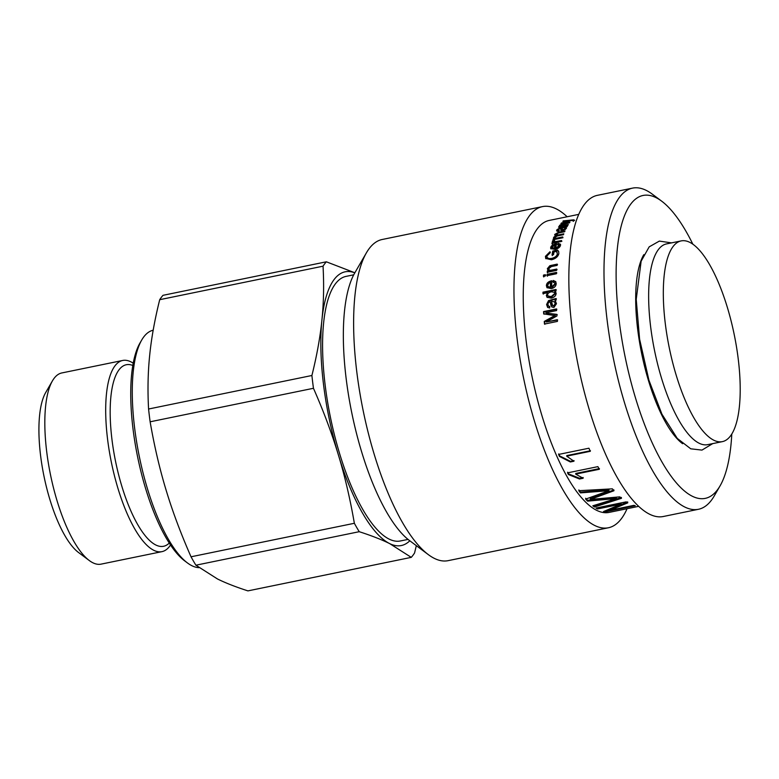 <?xml version="1.0" encoding="UTF-8"?>
<svg xmlns="http://www.w3.org/2000/svg" width="779" height="779" viewBox="0 0 779 779"><rect width="100%" height="100%" fill="white"/><g stroke="black" fill="none" stroke-linecap="round" stroke-linejoin="round"><path stroke-width="1.17" d="M411.263 557.365L247.926 590.881C235.725 586.947 225.569 582.974 217.458 578.953L195.899 565.203L359.226 531.697C371.427 535.621 381.583 539.594 389.695 543.615L411.263 557.365A157.64 50.995 78.4 0 0 414.564 552.983L416.327 545.66M191.03 556.79C180.796 533.527 172.5 511.336 166.131 490.215C159.705 469.104 154.369 446.299 150.133 421.799L313.46 388.293C323.694 411.555 331.99 433.747 338.368 454.868C344.795 475.988 350.122 498.784 354.357 523.284L191.03 556.79A157.64 50.995 78.4 0 0 195.899 565.203M148.575 409.014C147.552 390.289 147.922 372.372 149.685 355.263C151.399 338.174 154.739 319.643 159.705 299.691L323.042 266.184C324.064 284.91 323.694 302.817 321.922 319.926C320.208 337.025 316.868 355.545 311.902 375.497L148.575 409.014A157.64 50.995 78.4 0 0 150.133 421.799M354.825 272.845A139.714 45.192 78.4 0 0 321.922 319.926A139.714 45.192 78.4 0 0 338.368 454.868A139.714 45.192 78.4 0 0 389.695 543.615A139.714 45.192 78.4 0 0 409.803 540.782M354.864 272.777L326.352 261.802A157.64 50.995 78.4 0 0 323.042 266.184M311.902 375.497A157.64 50.995 78.4 0 0 313.46 388.293M354.357 523.284A157.64 50.995 78.4 0 0 359.226 531.697M326.352 261.802L163.015 295.319A157.64 50.995 78.4 0 0 159.705 299.691M141.72 340.014L139.957 343.062A118.291 38.259 78.4 0 0 137.64 457.01A118.291 38.259 78.4 0 0 184.652 560.851L187.466 562.954A121.086 39.164 -101.6 0 1 139.344 456.669A121.086 39.164 -101.6 0 1 141.72 340.014A121.086 39.164 -101.6 0 1 153.181 330.218M198.986 567.657A121.086 39.164 -101.6 0 1 187.466 562.954M52.436 380.873L45.698 392.538A86.878 28.102 78.4 0 0 43.984 476.232A86.878 28.102 78.4 0 0 78.513 552.486L89.303 560.549A97.589 31.569 -101.6 0 1 50.518 474.888A97.589 31.569 -101.6 0 1 52.436 380.873A97.589 31.569 -101.6 0 1 61.833 372.946L122.692 360.463A97.589 31.569 78.4 0 0 111.387 462.405A97.589 31.569 78.4 0 0 161.925 551.649A97.589 31.569 78.4 0 0 170.533 544.998M161.925 551.649L101.056 564.142A97.589 31.569 -101.6 0 1 89.303 560.549M133.219 363.189A97.589 31.569 78.4 0 0 130.823 361.797A97.589 31.569 78.4 0 0 122.692 360.463M353.734 274.802L346.11 276.37A135.059 43.682 78.4 0 0 330.462 417.447A135.059 43.682 78.4 0 0 400.406 540.967L408.03 539.409M682.628 443.709A102.458 33.137 -101.6 0 1 641.672 353.598A102.458 33.137 -101.6 0 1 643.834 254.636M560.374 226.767L559.449 225.413L562.555 223.777L569.887 222.249A149.023 48.201 78.4 0 0 569.468 222.833L560.744 225.258L561.094 226.621M559.76 226.202L560.646 225.472M560.744 225.258C560.189 225.891 561.007 226.007 563.198 225.618L568.319 224.566A149.023 48.201 78.4 0 0 567.92 225.219L558.533 227.147A149.023 48.201 -101.6 0 1 558.894 226.553L560.218 226.28M559.049 227.04L558.894 226.553M562.195 228.997L563.266 229.717L565.174 228.529L564.317 227.614L562.204 227.935L562.457 230.36M562.477 229.815L563.548 230.535M565.359 229.523L565.262 228.013L565.466 229.347M564.814 227.663L565.885 227.429M561.046 228.442L562.272 228.189M556.946 231.129L558.241 229.464M561.036 230.808L561.24 229.026L560.549 228.276L558.095 229.698L558.621 231.285M559.955 228.422L559.76 227.848L567.424 226.046A149.023 48.201 78.4 0 0 567.024 226.777L565.788 227.147L566.44 228.189M558.095 229.698L559.312 230.467L558.747 231.266C556.897 231.48 556.255 231.012 556.839 229.863L559.76 227.848M556.673 230.798L556.839 229.863L557.121 230.681M560.851 230.282L560.958 228.198M566.333 228.451L565.788 227.147L566.333 228.451L562.915 230.535L560.783 230.146M552.623 242.103L553.421 241.032L553.109 240.283L554.492 240.302L553.937 241.393L555.154 242.503L561.883 241.276M553.421 241.032L554.804 241.062M552.214 244.178L552.467 243.291L553.888 242.999L552.311 241.354L553.109 240.283M553.927 241.071L554.843 241.753L561.562 240.526A149.023 48.201 78.4 0 0 561.289 241.509L551.902 243.438A149.023 48.201 -101.6 0 1 552.145 242.551L553.567 242.259M552.467 243.291L552.145 242.551M552.301 247.897L554.599 249.114L554.278 248.413A149.023 48.201 -101.6 0 1 555.096 244.947L551.98 247.186L552.34 248.55M551.98 247.186L554.278 248.413M554.599 249.114A148.098 47.909 -101.6 0 1 555.417 245.667L555.096 244.947M559.507 246.368L559.156 245.025L559.186 245.658L557.647 244.431L558.124 243.33L560.452 244.226L560.49 245.385C559.965 247.323 558.134 248.657 554.999 249.397L550.734 248.579L550.675 247.459C551.181 245.697 553.041 244.44 556.245 243.691L556.673 243.613A149.023 48.201 78.4 0 0 555.563 248.209L559.186 245.658L559.507 246.368L555.885 248.91L555.563 248.209M550.948 248.91L550.996 248.17C551.503 246.417 553.363 245.171 556.566 244.421M557.968 245.161L558.446 244.061L560.549 244.625M558.446 244.061L558.124 243.33M549.029 269.261C548.757 270.527 549.721 270.995 551.941 270.664L557.063 269.612M549.078 269.875L548.689 268.677C548.406 269.953 549.38 270.43 551.6 270.099L556.722 269.047A149.023 48.201 78.4 0 0 556.615 270.371L547.228 272.299A149.023 48.201 -101.6 0 1 547.325 271.102L548.659 270.829L547.335 268.687L549.867 265.697L557.189 264.12A149.023 48.201 78.4 0 0 557.053 265.405L551.347 266.574L548.689 268.677M547.773 270.264L547.676 269.271L550.208 266.291L557.53 264.714M547.579 272.854L547.666 271.667L549 271.394L548.659 270.829M547.666 271.667L547.325 271.102M547.345 276.233L547.433 274.89L556.819 272.962M556.469 272.416A149.023 48.201 78.4 0 0 556.381 273.77L546.994 275.698A149.023 48.201 -101.6 0 1 547.082 274.344L556.469 272.416M547.433 274.89L547.082 274.344M548.221 286.75L550.354 287.247A149.023 48.201 -101.6 0 1 550.461 282.504L548.65 283.41L547.695 285.377L548.026 286.536L550.354 287.247M550.704 287.704A148.098 47.909 -101.6 0 1 550.802 282.991L550.461 282.504M553.363 282.485L553.265 280.479L555.69 281.589L556.196 283.556C556.06 286.185 554.434 287.87 551.318 288.629L546.955 287.617L546.391 285.65C546.537 283.225 548.202 281.618 551.386 280.829L551.805 280.752A149.023 48.201 78.4 0 0 551.659 287.062L552.009 287.519L555.242 284.306L554.745 283.001M547.14 287.841L546.741 286.127C546.877 283.722 548.543 282.115 551.736 281.326L552.155 281.248M553.616 280.985L555.855 281.842M551.659 287.062L554.891 283.829L554.59 282.738L553.012 281.998L553.265 280.479M548.241 296.244L551.639 296.974L555.193 293.829L554.638 292.573M547.656 294.959L548.046 296.049L551.289 296.575L554.843 293.42L554.482 292.349L551.376 291.784C548.844 292.417 547.608 293.479 547.656 294.959M543.323 294.072L543.323 292.602L556.274 289.944M547.218 297.481L546.702 295.796L547.608 292.69L542.973 293.644A149.023 48.201 -101.6 0 1 542.973 292.164L555.924 289.506A149.023 48.201 78.4 0 0 555.924 290.869L554.736 291.112L556.148 293.293C556.002 295.708 554.395 297.325 551.328 298.143L547.033 297.296L546.352 295.387L547.608 292.69M554.736 291.112L555.816 291.989M551.99 301.395L551.405 301.512L552.691 305.495L553.791 305.777L555.184 303.625L554.512 301.853L551.99 301.395M552.876 305.641L554.142 306.118L555.534 303.976L554.677 302.057M547.773 307.51L546.936 304.842L548.893 300.996L556.401 298.893M548.591 306.147L549.779 306.77M551.98 307.053L550.159 301.775L548.387 302.573L547.91 304.443L548.397 305.991L549.808 306.459L549.672 308.036L547.588 307.364L546.595 304.492L548.543 300.616L556.05 298.513A149.023 48.201 78.4 0 0 556.099 300.11L554.95 300.655L555.3 300.996M551.464 306.098L551.805 306.897L553.918 307.442L556.449 303.742L555.476 301.191M551.113 305.748L550.159 301.775M574.055 460.623L570.462 461.353L559.624 455.881L558.738 453.884M590.443 450.739L566.81 455.588L566.674 456.153L573.938 461.226L570.345 461.966L559.478 456.445A149.023 48.201 -101.6 0 1 558.592 454.439L588.924 448.217A149.023 48.201 78.4 0 0 590.307 451.304L566.674 456.153M559.624 455.881L559.478 456.445M570.462 461.353L570.345 461.966M613.94 489.923L590.287 498.599L590.316 499.436L619.821 496.856A149.023 48.201 78.4 0 0 621.467 498.317L594.426 507.002A149.023 48.201 -101.6 0 1 592.809 505.795L616.462 498.502L587.609 501.14A149.023 48.201 -101.6 0 1 585.662 499.105L608.964 490.692L580.443 492.883A149.023 48.201 -101.6 0 1 578.816 490.702L612.372 488.842A149.023 48.201 78.4 0 0 613.959 490.741L590.316 499.436M608.964 490.692L608.954 489.874L580.452 492.085L578.836 489.923M616.462 498.502L616.403 497.635L587.58 500.303L585.642 498.278M621.408 497.45L594.348 506.116L593.579 505.552M593.442 497.46L593.471 498.297M580.452 492.085L580.443 492.883M587.58 500.303L587.609 501.14M594.348 506.116L594.426 507.002M612.489 511.706A149.023 48.201 -101.6 0 1 611.973 511.822A149.023 48.201 -101.6 0 1 611.447 511.92L638.663 506.34M627.699 501.929L609.986 509.33L610.123 510.235L633.843 505.367A149.023 48.201 78.4 0 0 635.265 505.698L605.04 511.9A149.023 48.201 -101.6 0 1 603.53 511.54L621.194 504.091L597.474 508.96A149.023 48.201 -101.6 0 1 595.984 508.054L626.199 501.851A149.023 48.201 78.4 0 0 627.796 502.825L610.123 510.235M621.194 504.091L621.097 503.195L596.996 507.85M610.074 509.924L605.205 510.917M597.376 508.064L597.474 508.96M604.903 511.034L605.04 511.9M583.179 477.537L579.586 478.277L568.573 473.895L567.638 472.191M599.421 468.598L575.788 473.447L575.71 474.129L583.12 478.257L579.527 478.997L568.485 474.577A149.023 48.201 -101.6 0 1 567.55 472.863L597.883 466.64A149.023 48.201 78.4 0 0 599.343 469.279L575.71 474.129M568.573 473.895L568.485 474.577M579.586 478.277L579.527 478.997M557.209 314.648L546.108 313.1L556.858 314.365A149.023 48.201 78.4 0 0 556.975 315.914L546.264 321.98L557.637 319.974M544.044 314.18L543.898 311.902L556.849 309.253M544.833 324.298L544.599 321.688L555.388 315.699L543.693 313.879A149.023 48.201 -101.6 0 1 543.557 311.59L556.508 308.932A149.023 48.201 78.4 0 0 556.605 310.568L545.767 312.798M546.264 321.98L557.297 319.721A149.023 48.201 78.4 0 0 557.443 321.406L544.492 324.064A149.023 48.201 -101.6 0 1 544.258 321.435L555.047 315.417M543.781 276.964L543.869 275.62L545.689 275.24M545.349 274.695A149.023 48.201 78.4 0 0 545.261 276.058L543.43 276.428A149.023 48.201 -101.6 0 1 543.518 275.075L545.349 274.695M543.869 275.62L543.518 275.075M547.277 257.83L549.331 259.261L551.883 259.095C555.378 258.2 557.297 256.671 557.628 254.529L556.449 251.422L554.044 251.909A149.023 48.201 78.4 0 0 553.557 254.645L552.029 254.957A149.023 48.201 -101.6 0 1 552.749 251.042L557.55 250.059L558.601 251.344L558.864 253.467C558.115 256.632 555.651 258.725 551.464 259.767L545.699 258.433L545.446 256.31L549.993 251.744L550.208 252.737L546.926 256.009L547.072 257.518L549 258.609L551.542 258.453C555.047 257.557 556.966 256.028 557.297 253.857L557.073 252.211M545.884 258.745L545.787 256.973L550.325 252.435M552.36 255.619L553.08 251.734L557.871 250.75L558.747 251.705M549.331 259.261L549 258.609M557.871 250.75L557.55 250.059M553.08 251.734L552.749 251.042M555.232 238.072C554.843 238.939 555.807 239.143 558.124 238.695L562.993 237.702M556.079 236.31L554.765 234.382L558.553 232.249L564.989 230.925A149.023 48.201 78.4 0 0 564.639 231.733L558.728 232.94L556.07 234.284L556.333 235.501L557.657 235.881M555.018 235.307L556.352 233.885M553.859 238.384L556.099 236.368M556.07 234.284L558.348 234.937L563.801 233.817A149.023 48.201 78.4 0 0 563.47 234.683L557.384 235.94L554.921 237.293C554.541 238.17 555.505 238.384 557.813 237.926L562.681 236.933A149.023 48.201 78.4 0 0 562.38 237.858L552.993 239.776A149.023 48.201 -101.6 0 1 553.265 238.958L554.59 238.686L553.616 237.381L555.797 235.579M554.921 237.293L555.223 238.51M554.716 234.966L554.765 234.382L555.057 235.17M553.587 238.043L553.616 237.381L553.918 238.16M554.872 239.396L554.59 238.686M553.548 239.669L553.265 238.958M573.149 220.769L573.967 220.71L573.734 219.834L574.61 220.282L574.133 220.671L571.289 220.496L560.919 223.631A149.023 48.201 -101.6 0 1 561.386 223.037L569.692 220.613L562.866 221.343A149.023 48.201 -101.6 0 1 563.324 220.876L573.734 219.834M573.052 220.924L572.692 220.379M611.973 511.822L609.12 512.407A149.023 48.201 -101.6 0 1 531.95 376.111A149.023 48.201 -101.6 0 1 549.214 220.438L578.758 214.371M627.056 508.726A163.931 53.03 -101.6 0 1 608.418 527.763L448.081 560.666A163.931 53.03 -101.6 0 1 428.333 554.629A163.931 53.03 -101.6 0 1 363.189 410.737A163.931 53.03 -101.6 0 1 366.412 252.815A163.931 53.03 -101.6 0 1 382.177 239.494L542.515 206.601A163.931 53.03 -101.6 0 1 567.151 216.757M366.412 252.815L354.679 273.088A145.303 47.003 78.4 0 0 351.826 413.065A145.303 47.003 78.4 0 0 409.569 540.607L428.333 554.629M608.418 527.763A163.931 53.03 -101.6 0 1 523.527 377.834A163.931 53.03 -101.6 0 1 542.515 206.601M731.793 434.02A154.612 50.012 -101.6 0 1 720.088 485.833A154.612 50.012 -101.6 0 1 625.148 356.986A154.612 50.012 -101.6 0 1 661.683 201.167A154.612 50.012 -101.6 0 1 675.257 215.082A154.612 50.012 -101.6 0 1 692.843 244.187M661.683 201.167L652.296 194.156A163.931 53.03 78.4 0 0 632.558 188.119A163.931 53.03 78.4 0 0 613.56 359.362A163.931 53.03 78.4 0 0 698.451 509.291A163.931 53.03 78.4 0 0 714.226 495.97L720.088 485.833M698.451 509.291L663.299 516.506A163.931 53.03 -101.6 0 1 578.408 366.578A163.931 53.03 -101.6 0 1 597.405 195.334L632.558 188.119M722.357 441.635L707.683 444.643A102.458 33.137 -101.6 0 1 654.623 350.939A102.458 33.137 -101.6 0 1 666.493 243.915L681.167 240.906A102.458 33.137 -101.6 0 1 688.675 241.831A102.458 33.137 -101.6 0 1 736.272 345.555A102.458 33.137 -101.6 0 1 722.357 441.635A102.458 33.137 -101.6 0 1 669.297 347.931A102.458 33.137 -101.6 0 1 681.167 240.906M132.82 365.468A92.662 29.972 78.4 0 0 115.584 461.538A92.662 29.972 78.4 0 0 169.257 543.06M563.363 226.153L563.198 225.618M563.499 230.389L563.266 229.717M563.577 227.682L563.373 227.069M561.532 228.344L561.25 227.507M561.114 230.195L560.831 229.377M556.966 242.279L556.644 241.539M555.154 242.503L554.843 241.753M556.498 244.265L556.245 243.691M550.996 248.17L550.675 247.459M551.941 270.664L551.6 270.099M551.766 265.902L551.425 265.308M550.208 266.291L549.867 265.697M547.676 269.271L547.335 268.687M551.736 281.326L551.386 280.829M601.768 490.497L601.778 491.306M610.269 498.297L610.327 499.154M557.628 254.529L557.297 253.857M551.883 259.095L551.542 258.453M545.787 256.973L545.446 256.31M558.124 238.695L557.813 237.926M558.631 235.677L558.348 234.937M558.806 232.931L558.553 232.249M712.736 443.602L701.976 450.096L690.749 448.811L677.272 438.411L661.887 414.107L648.917 380.191L639.598 339.167L636.229 299.35L641.136 261.199L649.17 246.865L659.336 241.1L671.547 242.873M554.95 283.225L554.59 282.738M547.403 258.161L547.072 257.518M573.325 221.363L573.071 220.486"/></g></svg>
